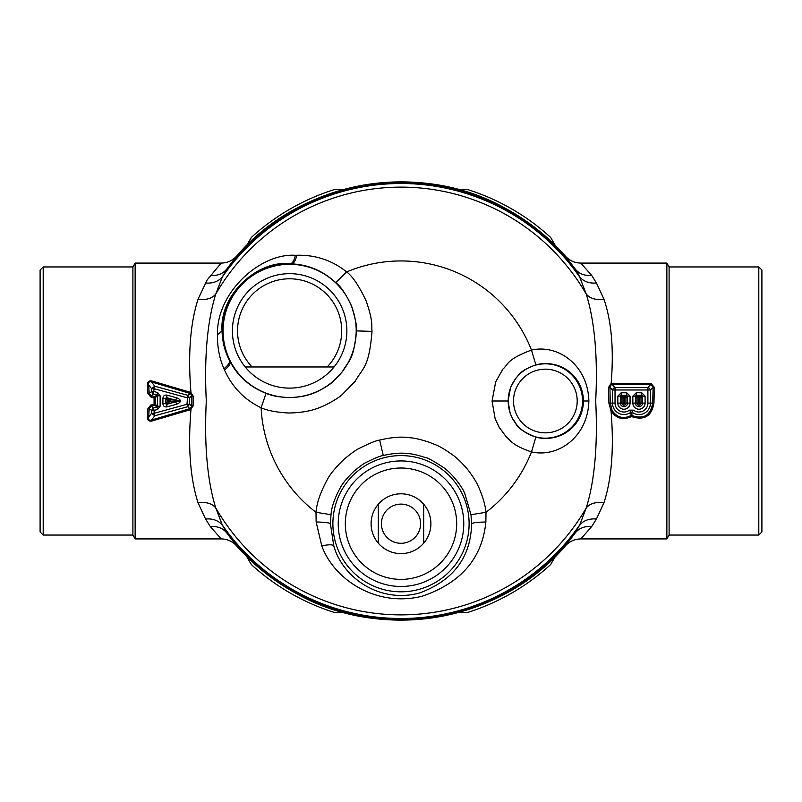 <?xml version="1.0" encoding="UTF-8"?>
<svg xmlns="http://www.w3.org/2000/svg" width="802" height="802" viewBox="0 0 802 802"><rect width="100%" height="100%" fill="white"/><g stroke="black" fill="none" stroke-linecap="round" stroke-linejoin="round"><path stroke-width="1.2" d="M176.53 404.258L175.859 401.812L166.515 404.388L165.453 403.566L168.22 401.04L168.019 402.414L170.194 401.812L170.194 400.188L168.38 401L170.194 401.812L175.859 401.812C180.56 401.271 180.56 400.729 175.859 400.188L176.53 397.742L167.187 395.175C164.59 394.724 163.167 395.807 162.916 398.434L165.453 398.434L168.22 400.96L168.019 399.586L166.946 400.398L166.946 401.601L168.019 402.414L166.515 404.388L167.187 406.825L176.53 404.258C181.723 402.083 181.723 399.917 176.53 397.742M167.187 395.175L166.515 397.612L165.453 398.434L165.453 403.566L162.916 403.566C163.167 406.193 164.59 407.276 167.187 406.825M160.119 395.807L157.583 395.807L156.961 394.985L153.433 394.023L151.568 391.577L151.568 388.679L148.691 384.9C148.24 382.313 149.182 381.331 151.518 381.952L154.776 386.233L154.104 388.679L151.568 388.679L154.776 386.233L187.648 395.276L189.513 397.712L189.513 404.288L187.648 406.724L154.776 415.767L151.568 413.321L151.568 410.423L153.433 407.977L156.961 407.015L157.633 409.451L160.119 406.193L160.119 395.807L157.633 392.549L154.104 391.577L151.568 391.577L149.202 393.381L147.929 393.461L150.836 397.01L154.074 397.872L154.074 404.128L154.706 405.281L155.337 404.479L154.716 405.301L151.167 406.253L150.836 404.99L155.327 404.479L155.327 397.521L154.716 396.699A1.033 0.772 -127.3 0 1 155.337 397.521L154.074 397.872L154.706 396.719M154.706 405.281L156.961 407.015L157.583 406.193L160.119 406.193M135.137 538.914L132.901 535.044L132.901 266.956L135.137 263.086L135.137 538.914L221.172 538.914L210.365 526.643L205.573 519.004L198.074 502.874C190.224 478.373 187.858 447.235 190.976 409.481L187.648 406.724L186.976 404.288L187.648 395.276L190.485 393.541L191.718 396.028L189.513 397.712L186.976 397.712L154.104 388.679L153.433 394.023L151.167 395.747L154.716 396.699L156.961 394.985L157.633 392.549M190.485 408.459L191.718 405.972L189.513 404.288L186.976 404.288L154.104 413.321L154.104 410.423L151.568 410.423L149.202 408.619L151.167 406.253L153.433 407.977L154.104 410.423L157.633 409.451M147.428 416.92L147.929 408.539L149.202 408.619L148.691 417.1L151.568 413.321L154.104 413.321L154.776 415.767L151.518 420.047C149.172 420.669 148.24 419.687 148.691 417.1L147.428 416.92C147.267 420.088 148.741 421.461 151.849 421.04L190.405 409.692L190.064 408.569L151.518 420.047L151.849 421.04M147.929 408.539L150.836 404.99M150.836 397.01L151.167 395.747L149.202 393.381L148.691 384.9L147.428 385.08C147.257 381.912 148.731 380.539 151.849 380.96L151.518 381.952L190.064 393.431L190.405 392.308L190.976 392.519L193.152 396.078L191.718 396.028L191.718 405.972L193.152 405.922L190.405 409.692M147.428 385.08L147.929 393.461M190.405 392.308L151.849 380.96M135.137 263.086L221.172 263.086L207.137 279.968L198.074 299.126C190.224 323.637 187.858 354.765 190.976 392.519L190.485 393.541M236.64 256.099C232.48 260.64 227.327 262.976 221.172 263.086C227.327 262.976 232.48 260.65 236.64 256.099L226.796 269.021A218.545 218.545 0 0 1 575.204 269.021L565.36 256.099C569.52 260.64 574.673 262.976 580.828 263.086L580.828 263.086C574.673 262.976 569.52 260.65 565.36 256.099A219.106 219.106 0 0 0 506.052 208.71C419.486 159.408 301.181 180.209 236.64 256.099L236.64 256.099A219.106 219.106 0 0 1 506.052 208.71C528.578 221.051 548.347 236.851 565.36 256.099M210.365 275.357C217.312 276.038 222.796 273.923 226.796 269.021L222.334 276.981L215.748 294.093C207.267 321.552 204.119 357.191 206.304 401C204.119 444.819 207.267 480.458 215.748 507.917L222.334 525.019L226.796 532.979L236.64 545.901C232.48 541.36 227.327 539.024 221.172 538.914C227.327 539.024 232.48 541.35 236.64 545.901A219.106 219.106 0 0 0 565.36 545.901L575.204 532.979L579.666 525.019L586.252 507.907C594.733 480.448 597.881 444.809 595.696 401C597.881 357.181 594.733 321.542 586.252 294.083L579.666 276.981A217.482 217.482 0 0 0 222.334 276.981C218.234 281.582 212.65 283.587 205.573 282.996M210.365 526.643C217.312 525.962 222.796 528.077 226.796 532.979A218.545 218.545 0 0 0 575.194 532.979C579.204 528.077 584.688 525.962 591.635 526.643L596.427 519.004C589.35 518.413 583.766 520.418 579.666 525.019A217.482 217.482 0 0 1 222.334 525.019C218.234 520.418 212.65 518.413 205.573 519.004M198.074 502.874C205.954 501.691 211.848 503.365 215.748 507.907A213.893 213.893 0 0 0 586.252 507.907C590.152 503.365 596.046 501.691 603.926 502.874C611.736 478.774 614.111 448.158 611.044 411.035L608.898 403.085L608.447 387.546L611.164 383.426C613.931 349.371 611.525 321.271 603.926 299.126C596.046 300.309 590.152 298.635 586.252 294.093A213.893 213.893 0 0 0 215.748 294.093C211.848 298.635 205.954 300.309 198.074 299.126M245.222 366.975A57.233 57.233 0 0 1 317.071 280.66A57.233 57.233 0 0 1 334.053 366.975A57.233 57.233 0 0 1 245.222 366.975L334.053 366.975M252.099 366.975A52.07 52.07 0 0 1 314.605 285.181A52.07 52.07 0 0 1 327.176 366.975M40.1 531.957L40.1 270.043L43.198 266.956L43.198 535.044L40.1 531.957M356.208 330.885A66.576 66.576 0 0 1 289.632 397.461A66.576 66.576 0 0 1 223.066 330.885A66.576 66.576 0 0 1 289.632 264.309A66.576 66.576 0 0 1 356.208 330.885M463.767 523.706A62.767 62.767 0 0 1 401 586.473A62.767 62.767 0 0 1 338.233 523.706A62.767 62.767 0 0 1 401 460.939A62.767 62.767 0 0 1 463.767 523.706M577.199 401A31.839 31.839 0 0 1 545.36 432.839A31.839 31.839 0 0 1 513.521 401A31.839 31.839 0 0 1 545.36 369.161A31.839 31.839 0 0 1 577.199 401M758.802 266.956L758.802 535.044L761.9 531.957L761.9 270.043L758.802 266.956L669.099 266.956L666.863 263.086L666.863 538.914L669.099 535.044L669.099 266.956M335.757 282.615C340.569 286.124 345.873 294.003 351.667 306.254C355.908 320.79 357.471 329 356.359 330.885C353.782 361.08 348.439 360.619 342.384 371.707L331.888 382.514C329.562 384.82 324.65 387.877 317.141 391.667C314.003 392.88 306.585 397.241 288.479 397.612C278.575 397.06 271.096 395.627 266.043 393.331C249.873 386.895 237.863 376.288 230.034 361.512L229.432 360.369C224.771 351.326 222.314 341.502 222.044 330.885C219.357 293.562 259.086 259.497 290.204 263.848L291.497 263.888C308.199 264.57 322.955 270.815 335.757 282.615L346.644 271.928C352.559 276.259 359.085 285.963 366.213 301.061C373.501 322.354 371.326 325.662 372.028 331.376C368.99 368.529 362.504 367.847 355.116 381.391L342.213 394.544C339.356 397.361 333.301 401.09 324.058 405.722C320.188 407.205 311.046 412.549 288.75 413.02C276.55 412.338 267.337 410.594 261.111 407.777L266.043 393.331M469.11 523.706A68.11 68.11 0 0 1 401 591.816A68.11 68.11 0 0 1 332.89 523.706A68.11 68.11 0 0 1 401 455.596A68.11 68.11 0 0 1 469.11 523.706M582.533 401A37.173 37.173 0 0 1 545.36 438.173A37.173 37.173 0 0 1 508.187 401A37.173 37.173 0 0 1 545.36 363.827A37.173 37.173 0 0 1 582.533 401M331.005 514.704L330.394 523.706L333.812 545.982C342.474 577.41 379.657 603.916 419.677 592.949C453.501 580.357 470.804 557.28 471.606 523.706L470.995 514.704L464.789 493.591C463.095 488.669 454.343 475.606 444.027 467.857C433.501 460.909 427.115 457.421 424.88 457.411C417.551 455.055 412.108 453.802 408.559 453.661C401.732 452.609 393.301 453.22 383.276 455.516C380.369 455.857 374.724 458.132 366.334 462.343C364.439 463.075 360.429 465.922 354.304 470.894C347.126 477.812 342.454 483.456 340.279 487.817C334.685 498.112 331.587 507.075 331.005 514.704L315.998 512.308L316.138 522.002L321.803 545.962C334.073 579.756 376.599 607.776 422.423 596.147C461.14 582.833 482.293 558.122 485.862 522.002L486.002 512.308C485.18 504.588 482.654 496.017 478.413 486.593C476.458 481.992 472.829 476.228 467.516 469.31C462.062 462.944 457.25 458.253 453.08 455.225C437.651 444.228 435.125 444.95 429.812 442.423C420.93 439.516 414.353 437.962 410.083 437.772C401.892 436.448 391.747 437.22 379.647 440.077C376.138 440.519 369.281 443.316 359.085 448.478C356.79 449.381 351.908 452.859 344.439 458.924C335.697 467.365 329.993 474.243 327.336 479.556C320.509 492.097 316.73 503.014 315.998 512.308A140.049 140.049 0 0 1 261.111 407.777C244.42 399.727 232.219 387.145 224.51 370.023C228.921 366.524 230.765 363.687 230.034 361.512A67.017 67.017 0 0 1 290.204 263.848C292.449 263.447 294.164 260.6 295.337 255.287L296.79 255.236C295.537 260.73 293.773 263.607 291.497 263.888A67.017 67.017 0 0 0 229.432 360.369C230.044 362.564 228.209 365.341 223.938 368.699C219.407 358.233 217.242 346.935 217.462 334.805C216.299 292.339 260.45 252.951 295.337 255.287M296.79 255.236C315.557 254.785 332.178 260.349 346.644 271.928A140.049 140.049 0 0 1 531.475 350.093C506.052 359.507 508.037 364.95 502.974 369.01L495.726 381.772L492.047 401L495.115 418.604L499.215 427.396L506.132 436.709C510.042 439.877 512.007 445.381 531.475 451.907C558.012 458.022 587.976 436.96 588.868 401C587.966 365.04 558.022 343.978 531.475 350.093L535.886 364.85C517.912 371.516 519.335 375.386 515.746 378.263L510.633 387.326L508.047 401L510.202 413.521L513.1 419.767C517.942 423.827 512.237 427.296 535.886 437.15C558.092 443.045 582.683 428.128 583.515 401C582.683 373.862 558.102 358.965 535.886 364.85M224.51 370.023L223.938 368.699M535.886 437.15L531.475 451.907A140.049 140.049 0 0 1 486.002 512.308L470.995 514.704M578.182 273.843L579.666 276.981C583.766 281.582 589.35 283.587 596.427 282.996L591.635 275.357C584.688 276.038 579.204 273.923 575.204 269.021L578.182 273.843M591.635 275.357L580.828 263.086L666.863 263.086M666.863 538.914L580.828 538.914C574.673 539.024 569.52 541.35 565.36 545.901L565.36 545.901C569.52 541.36 574.673 539.024 580.828 538.914L591.635 526.643M603.926 299.126L596.427 282.996M596.427 519.004L603.926 502.874M611.375 384.409L609.911 387.396L612.487 389.983L615.024 389.983L615.024 387.446L647.896 387.446A3.098 2.195 45 0 1 650.432 389.983L650.432 403.105L647.896 403.105A8.912 8.912 0 0 1 633.53 410.163L631.976 412.168L630.943 412.168A11.449 11.449 0 0 1 612.487 403.105L612.487 389.983A3.098 2.195 -45 0 1 615.024 387.446L611.996 384.419L611.996 383.346L611.164 383.426L611.375 384.409L650.923 384.419L650.923 383.346L654.392 387.436L653.931 403.085C651.685 416.268 644.196 420.759 631.465 416.559C623.074 420.428 616.267 418.584 611.044 411.035L612.116 410.474L610.322 403.105L608.898 403.085M653.931 403.085L652.668 403.105C650.582 415.466 643.645 419.596 631.876 415.506L631.976 412.168A11.449 11.449 0 0 0 650.432 403.105L652.668 403.105L653.129 387.276L650.432 389.983L647.896 389.983L647.896 387.446L650.923 384.419L653.129 387.276L654.392 387.436M647.896 403.105L647.896 389.983L615.024 389.983L615.024 403.105L610.322 403.105L609.911 387.396L608.447 387.546M615.024 403.105A8.912 8.912 0 0 0 629.39 410.163L630.943 412.168L631.044 415.506L631.465 416.559L631.876 415.506L631.044 415.506C623.284 419.276 616.969 417.591 612.116 410.474M638.161 403.105A0.822 0.822 0 0 0 638.983 403.927A0.822 0.822 0 0 0 639.796 403.105L641.069 403.105A2.085 2.085 0 0 1 638.983 405.19A2.085 2.085 0 0 1 636.898 403.105L638.161 403.105L638.161 398.073L641.069 397.652L641.069 403.105L642.562 403.105A3.589 3.589 0 0 1 638.983 406.694A3.589 3.589 0 0 1 635.395 403.105L635.395 396.148L636.898 397.652L637.74 396.81L640.217 396.81L641.069 397.652L642.562 396.148L641.72 395.306L641.72 392.769L636.237 392.769L632.858 396.148L635.395 396.148L636.237 395.306L636.237 392.769M639.796 403.105L639.796 398.073L641.72 395.306L636.237 395.306L638.161 398.073L636.898 397.652L636.898 403.105L632.858 403.105L632.858 396.148M623.124 403.105L621.861 403.105L621.861 397.652L623.124 398.073L621.199 395.306L626.683 395.306L624.758 398.073L624.758 403.105A0.822 0.822 0 0 1 623.946 403.927A0.822 0.822 0 0 1 623.124 403.105L623.124 398.073L626.031 397.652L626.031 403.105L627.525 403.105A3.589 3.589 0 0 1 623.946 406.694A3.589 3.589 0 0 1 620.357 403.105L620.357 396.148L617.821 396.148L621.199 392.769L621.199 395.306L620.357 396.148L621.861 397.652L622.703 396.81L625.179 396.81L626.031 397.652L627.525 396.148L626.683 395.306L626.683 392.769L621.199 392.769M632.858 403.105A6.125 6.125 0 0 0 638.983 409.231A6.125 6.125 0 0 0 645.099 403.105L642.562 403.105L642.562 396.148L645.099 396.148L641.72 392.769M624.758 403.105L626.031 403.105A2.085 2.085 0 0 1 623.946 405.19A2.085 2.085 0 0 1 621.861 403.105L617.821 403.105A6.125 6.125 0 0 0 623.946 409.231A6.125 6.125 0 0 0 630.061 403.105L627.525 403.105L627.525 396.148L630.061 396.148L626.683 392.769M346.765 511.085A55.679 55.679 0 0 0 401 579.385A55.679 55.679 0 0 0 438.103 482.182A55.679 55.679 0 0 0 346.765 511.085M410.393 540.899A19.589 19.589 0 0 0 418.193 514.313A19.589 19.589 0 0 0 391.607 506.513A19.589 19.589 0 0 0 383.807 533.099A19.589 19.589 0 0 0 410.393 540.899M386.664 497.461A29.905 29.905 0 0 1 423.687 504.227L423.687 543.185A29.905 29.905 0 0 1 378.313 543.185L378.313 504.227A29.905 29.905 0 0 1 386.664 497.461M423.687 534.583L423.687 543.185A29.905 29.905 0 0 0 423.687 504.227L423.687 520.959M378.313 512.829L378.313 504.227A29.905 29.905 0 0 0 378.313 543.185L378.313 526.453M246.775 556.648L251.347 564.568A221.693 221.693 0 0 0 334.173 612.387L343.316 612.387M458.694 612.387L467.827 612.387A221.693 221.693 0 0 0 550.653 564.568L555.225 556.648M555.225 245.352L550.653 237.432A221.693 221.693 0 0 0 467.827 189.613L458.684 189.613M343.306 189.613L334.173 189.613A221.693 221.693 0 0 0 251.347 237.432L246.775 245.352M168.019 399.586L175.859 400.188L166.515 397.612L168.019 399.586M162.916 403.566L162.916 398.434M155.337 404.479L157.583 406.193L157.583 395.807L155.337 397.521M193.152 405.922L193.152 396.078M372.028 331.376L356.359 330.885M383.276 455.516L379.647 440.077M217.452 334.805L222.044 330.885M330.394 523.706C329.411 522.754 324.66 522.182 316.138 522.002M333.812 545.982C332.599 544.408 328.599 544.408 321.803 545.962M508.047 401L492.047 401M471.606 523.706C472.589 522.754 477.34 522.182 485.862 522.002M583.515 401L588.868 401M611.996 383.346L650.923 383.346M629.39 410.163L633.53 410.163M645.099 403.105L645.099 396.148M630.061 403.105L630.061 396.148M617.821 403.105L617.821 396.148M132.901 266.956L43.198 266.956M132.901 535.044L43.198 535.044M565.36 545.901C500.819 621.791 382.514 642.592 295.948 593.29C273.422 580.949 253.653 565.149 236.64 545.901M758.802 535.044L669.099 535.044"/></g></svg>
